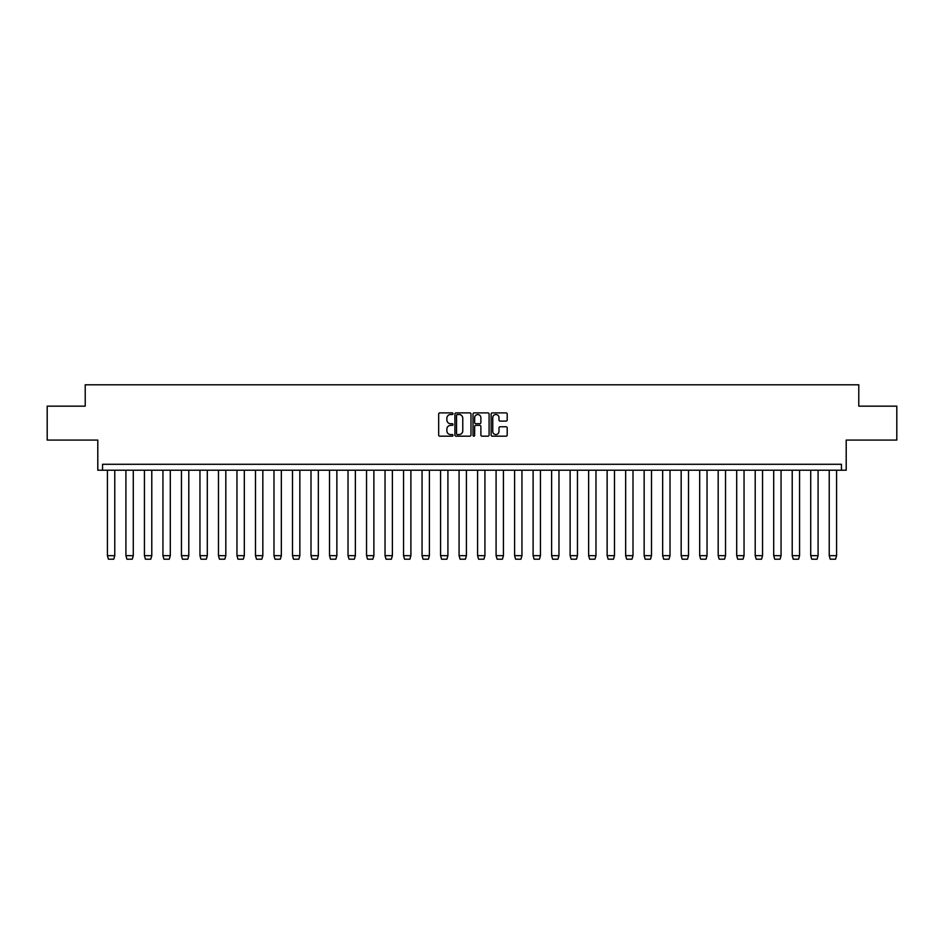 <?xml version="1.0" encoding="UTF-8"?>
<svg xmlns="http://www.w3.org/2000/svg" width="944" height="944" viewBox="0 0 944 944"><rect width="100%" height="100%" fill="white"/><g stroke="black" fill="none" stroke-linecap="round" stroke-linejoin="round"><path stroke-width="1.42" d="M453.014 413.708A0.814 0.814 0 0 0 452.2 412.894L439.833 412.894A1.168 1.168 0 0 0 438.665 414.062L438.665 435.019A1.168 1.168 0 0 0 439.833 436.187L452.2 436.187A0.814 0.814 0 0 0 453.014 435.373A0.814 0.814 0 0 0 452.2 434.559L450.607 434.559A3.729 3.729 0 0 1 446.878 430.83L446.878 429.083A3.729 3.729 0 0 1 450.607 425.355L452.2 425.355A0.814 0.814 0 0 0 453.014 424.54A0.814 0.814 0 0 0 452.2 423.726L450.607 423.726A3.729 3.729 0 0 1 446.878 419.997L446.878 418.251A3.729 3.729 0 0 1 450.607 414.522L452.2 414.522A0.814 0.814 0 0 0 453.014 413.708M47.2 406.156L47.2 440.081L97.798 440.081L97.798 470.218L846.202 470.218L846.202 440.081L896.8 440.081L896.8 406.156L858.78 406.156L858.78 384.798L85.22 384.798L85.22 406.156L47.2 406.156M506.031 421.107A1.168 1.168 0 0 0 507.199 419.938L507.199 414.062A1.168 1.168 0 0 0 506.031 412.894L492.296 412.894A1.168 1.168 0 0 0 491.128 414.062L491.128 435.019A1.168 1.168 0 0 0 492.296 436.187L506.031 436.187A1.168 1.168 0 0 0 507.199 435.019L507.199 427.915A1.168 1.168 0 0 0 506.031 426.759L500.155 426.759A1.168 1.168 0 0 0 498.987 427.915L498.987 431.443A3.115 3.115 0 0 1 495.871 434.559A3.115 3.115 0 0 1 492.756 431.443L492.756 417.637A3.115 3.115 0 0 1 495.871 414.522A3.115 3.115 0 0 1 498.987 417.637L498.987 419.938A1.168 1.168 0 0 0 500.155 421.107L506.031 421.107M841.458 470.218L841.458 464.283L102.542 464.283L102.542 470.218M470.985 414.062A1.168 1.168 0 0 0 469.817 412.894L456.07 412.894A1.168 1.168 0 0 0 454.914 414.062L454.914 435.019A1.168 1.168 0 0 0 456.07 436.187L469.817 436.187A1.168 1.168 0 0 0 470.985 435.019L470.985 414.062M474.183 412.894L487.93 412.894A1.168 1.168 0 0 1 489.086 414.062L489.086 435.019A1.168 1.168 0 0 1 487.93 436.187L482.042 436.187A1.168 1.168 0 0 1 480.885 435.019L480.885 426.523A1.168 1.168 0 0 0 479.717 425.355L475.811 425.355A1.168 1.168 0 0 0 474.655 426.523L474.655 435.373A0.814 0.814 0 0 1 473.829 436.187A0.814 0.814 0 0 1 473.015 435.373L473.015 414.062A1.168 1.168 0 0 1 474.183 412.894M457.356 414.522A0.814 0.814 0 0 0 456.542 415.348L456.542 433.744A0.814 0.814 0 0 0 457.356 434.559L459.044 434.559A3.729 3.729 0 0 0 462.772 430.83L462.772 418.251A3.729 3.729 0 0 0 459.044 414.522L457.356 414.522M480.885 417.696A3.115 3.115 0 0 0 477.77 414.581A3.115 3.115 0 0 0 474.655 417.696L474.655 422.558A1.168 1.168 0 0 0 475.811 423.726L479.717 423.726A1.168 1.168 0 0 0 480.885 422.558L480.885 417.696M107.415 555.638L108.418 559.202L113.764 559.202L114.767 555.686L107.415 555.638L107.415 470.218M114.767 555.638L114.767 470.218M125.918 555.638L126.933 559.202L132.266 559.202L133.281 555.686L125.918 555.638L125.918 470.218M133.281 555.638L133.281 470.218M144.432 555.638L145.435 559.202L150.78 559.202L151.783 555.686L144.432 555.638L144.432 470.218M151.783 555.638L151.783 470.218M162.934 555.638L163.949 559.202L169.283 559.202L170.298 555.686L162.934 555.638L162.934 470.218M170.298 555.638L170.298 470.218M181.449 555.638L182.452 559.202L187.797 559.202L188.8 555.686L181.449 555.638L181.449 470.218M188.8 555.638L188.8 470.218M199.951 555.638L200.966 559.202L206.299 559.202L207.314 555.686L199.951 555.638L199.951 470.218M207.302 555.638L207.302 470.218M218.465 555.638L219.468 559.202L224.814 559.202L225.817 555.686L218.465 555.638L218.465 470.218M225.817 555.638L225.817 470.218M236.968 555.638L237.982 559.202L243.316 559.202L244.319 555.686L236.968 555.638L236.968 470.218M244.319 555.638L244.319 470.218M255.482 555.638L256.485 559.202L261.83 559.202L262.833 555.686L255.482 555.638L255.482 470.218M262.833 555.638L262.833 470.218M273.984 555.638L274.999 559.202L280.333 559.202L281.336 555.686L273.984 555.638L273.984 470.218M281.336 555.638L281.336 470.218M292.498 555.638L293.501 559.202L298.847 559.202L299.85 555.686L292.498 555.638L292.498 470.218M299.85 555.638L299.85 470.218M311.001 555.638L312.016 559.202L317.349 559.202L318.352 555.686L311.001 555.638L311.001 470.218M318.352 555.638L318.352 470.218M329.515 555.638L330.518 559.202L335.863 559.202L336.866 555.686L329.515 555.638L329.515 470.218M336.866 555.638L336.866 470.218M348.017 555.638L349.032 559.202L354.366 559.202L355.369 555.686L348.017 555.638L348.017 470.218M355.369 555.638L355.369 470.218M366.532 555.638L367.535 559.202L372.868 559.202L373.883 555.686L366.532 555.638L366.532 470.218M373.883 555.638L373.883 470.218M385.034 555.638L386.049 559.202L391.382 559.202L392.385 555.686L385.034 555.638L385.034 470.218M392.385 555.638L392.385 470.218M403.548 555.638L404.551 559.202L409.885 559.202L410.9 555.686L403.548 555.638L403.548 470.218M410.9 555.638L410.9 470.218M422.051 555.638L423.065 559.202L428.399 559.202L429.402 555.686L422.051 555.638L422.051 470.218M429.402 555.638L429.402 470.218M440.565 555.638L441.568 559.202L446.901 559.202L447.916 555.686L440.565 555.638L440.565 470.218M447.916 555.638L447.916 470.218M459.067 555.638L460.082 559.202L465.416 559.202L466.419 555.686L459.067 555.638L459.067 470.218M466.419 555.638L466.419 470.218M477.581 555.638L478.584 559.202L483.918 559.202L484.933 555.686L477.581 555.638L477.581 470.218M484.933 555.638L484.933 470.218M496.084 555.638L497.099 559.202L502.432 559.202L503.435 555.686L496.084 555.638L496.084 470.218M503.435 555.638L503.435 470.218M514.598 555.638L515.601 559.202L520.935 559.202L521.949 555.686L514.598 555.638L514.598 470.218M521.949 555.638L521.949 470.218M533.1 555.638L534.115 559.202L539.449 559.202L540.452 555.686L533.1 555.638L533.1 470.218M540.452 555.638L540.452 470.218M551.615 555.638L552.618 559.202L557.951 559.202L558.966 555.686L551.615 555.638L551.615 470.218M558.966 555.638L558.966 470.218M570.117 555.638L571.132 559.202L576.465 559.202L577.468 555.686L570.117 555.638L570.117 470.218M577.468 555.638L577.468 470.218M588.631 555.638L589.634 559.202L594.968 559.202L595.983 555.686L588.631 555.638L588.631 470.218M595.983 555.638L595.983 470.218M607.134 555.638L608.137 559.202L613.482 559.202L614.485 555.686L607.134 555.638L607.134 470.218M614.485 555.638L614.485 470.218M625.648 555.638L626.651 559.202L631.984 559.202L632.999 555.686L625.648 555.638L625.648 470.218M632.999 555.638L632.999 470.218M644.15 555.638L645.153 559.202L650.499 559.202L651.502 555.686L644.15 555.638L644.15 470.218M651.502 555.638L651.502 470.218M662.664 555.638L663.667 559.202L669.001 559.202L670.016 555.686L662.664 555.638L662.664 470.218M670.016 555.638L670.016 470.218M681.167 555.638L682.17 559.202L687.515 559.202L688.518 555.686L681.167 555.638L681.167 470.218M688.518 555.638L688.518 470.218M699.681 555.638L700.684 559.202L706.018 559.202L707.032 555.686L699.681 555.638L699.681 470.218M707.032 555.638L707.032 470.218M718.183 555.638L719.186 559.202L724.532 559.202L725.535 555.686L718.183 555.638L718.183 470.218M725.535 555.638L725.535 470.218M736.698 555.638L737.701 559.202L743.034 559.202L744.049 555.686L736.698 555.638L736.698 470.218M744.049 555.638L744.049 470.218M755.2 555.638L756.203 559.202L761.548 559.202L762.551 555.686L755.2 555.638L755.2 470.218M762.551 555.638L762.551 470.218M773.702 555.638L774.717 559.202L780.051 559.202L781.066 555.686L773.702 555.638L773.702 470.218M781.066 555.638L781.066 470.218M792.217 555.638L793.22 559.202L798.565 559.202L799.568 555.686L792.217 555.638L792.217 470.218M799.568 555.638L799.568 470.218M810.719 555.638L811.734 559.202L817.067 559.202L818.082 555.686L810.719 555.638L810.719 470.218M818.082 555.638L818.082 470.218M829.233 555.638L830.236 559.202L835.582 559.202L836.585 555.686L829.233 555.638L829.233 470.218M836.585 555.638L836.585 470.218"/></g></svg>
